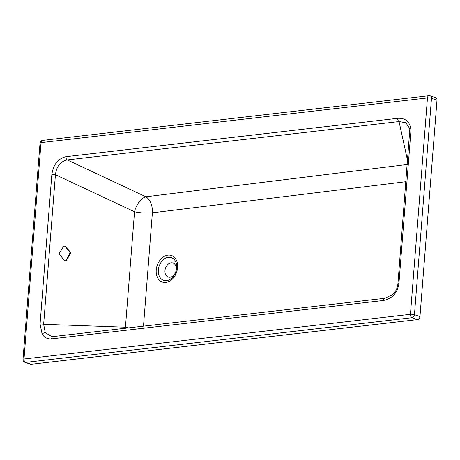 <?xml version="1.0" encoding="UTF-8"?>
<svg xmlns="http://www.w3.org/2000/svg" width="460" height="460" viewBox="0 0 460 460"><rect width="100%" height="100%" fill="white"/><g stroke="black" fill="none" stroke-linecap="round" stroke-linejoin="round"><path stroke-width="0.69" d="M65.55 246.129L70.915 252.942L66.182 260.676L64.417 260.555L59.052 253.747L63.779 246.008L65.55 246.129M63.428 246.065L64.837 246.215L70.156 252.695L65.826 260.705M409.803 129.513L409.618 128.455L405.858 122.734L399.044 121.561L67.269 159.925C60.478 161.385 56.528 166.307 55.43 174.702L43.654 324.311L45.264 332.706L52.02 336.703L52.98 336.685M125.54 328.285A14.271 8.734 92 0 1 125.448 327.198L43.654 324.311A2.852 0.638 -175.5 0 0 40.072 324.064L51.848 174.455C53.4 164.49 58.104 158.562 65.964 156.676L397.739 118.312C405.093 117.938 409.446 121.359 410.797 128.582L410.855 131.87A2.852 0.638 -175.5 0 0 409.854 132.273A2.852 0.638 -175.5 0 0 409.866 132.342L409.808 129.588A2.852 1.064 173.1 0 1 409.803 129.547L397.906 284.033A2.852 0.638 -175.5 0 0 397.917 284.102M405.961 181.689L152.386 212.819L143.491 326.209M171.183 262.827A7.423 5.434 -71.2 0 0 164.973 270.693A7.423 5.434 -71.2 0 0 170.05 277.248A7.423 5.434 -71.2 0 0 176.261 269.387A7.423 5.434 -71.2 0 0 171.183 262.827M437 100.188A2.852 2.093 -71.2 0 0 435.746 97.733L430.226 95.858A2.852 2.852 0 0 0 428.979 95.726A2.852 1.834 -96.6 0 0 427.466 97.94L41.032 142.629L24.006 358.995L410.435 314.312L427.466 97.94A2.852 0.638 4.5 0 1 431.48 98.313L414.448 314.686L419.968 316.56L437 100.188L431.48 98.313A2.852 2.093 -71.2 0 0 430.226 95.858M40.032 143.025A2.852 0.638 4.5 0 1 41.032 142.629A2.852 1.834 -96.6 0 1 42.544 140.415A2.852 2.852 0 0 0 40.032 143.025L23 359.398A2.852 2.852 0 0 0 24.926 362.325L30.452 364.199A2.852 2.093 -71.2 0 0 31.148 364.274L417.582 319.585A2.852 2.093 -71.2 0 0 419.968 316.56M65.964 156.676A2.852 1.834 -96.6 0 0 67.269 159.925L145.906 196.782A14.271 9.119 83.6 0 1 152.386 212.819A14.271 3.053 3.8 0 1 134.533 211.778A14.271 7.653 115.1 0 1 145.9 196.782A14.271 7.653 115.1 0 1 145.906 196.782L407.318 164.496M409.618 128.455L409.803 129.547A2.852 1.064 173.1 0 1 410.797 128.582M128.685 327.922A14.271 3.318 5.2 0 1 125.448 327.198L134.533 211.778L55.43 174.702A2.852 0.638 -175.5 0 0 51.848 174.455M407.612 160.747L399.044 121.561A2.852 1.834 -96.6 0 1 397.739 118.312M410.855 131.87L398.912 283.63A2.852 0.638 -175.5 0 0 397.906 284.033L397.452 286.735L395.991 290.421L392.943 294.4L384.911 298.293L52.02 336.703M398.912 283.63C397.388 293.026 392.219 298.649 383.398 300.501A2.852 1.834 -96.6 0 1 384.911 298.293M383.398 300.501L51.623 338.87A2.852 1.834 -96.6 0 1 53.136 336.657M166.572 280.657A12.023 8.803 -71.2 0 0 176.634 267.921A12.023 8.803 -71.2 0 0 168.412 257.295A12.023 8.803 -71.2 0 0 158.349 270.037A12.023 8.803 -71.2 0 0 166.572 280.657M167.998 255.139A14.041 10.281 108.8 0 1 177.6 267.548A14.041 10.281 108.8 0 1 165.847 282.428A14.041 10.281 108.8 0 1 156.239 270.02A14.041 10.281 108.8 0 1 167.998 255.139M51.623 338.87C47.604 339.227 44.453 337.651 42.165 334.138L40.072 324.064M42.165 334.138A2.852 1.662 -31.7 0 1 45.264 332.706M417.582 319.585L412.062 317.71L25.628 362.399L31.148 364.274M412.062 317.71A2.852 2.093 -71.2 0 0 414.448 314.686A2.852 0.638 4.5 0 0 410.435 314.312A2.852 1.834 -96.6 0 0 412.062 317.71M24.926 362.325A2.852 2.093 -71.2 0 0 25.628 362.399A2.852 1.834 -96.6 0 1 24.006 358.995A2.852 0.638 4.5 0 0 23 359.398M42.544 140.415L428.979 95.726"/></g></svg>

